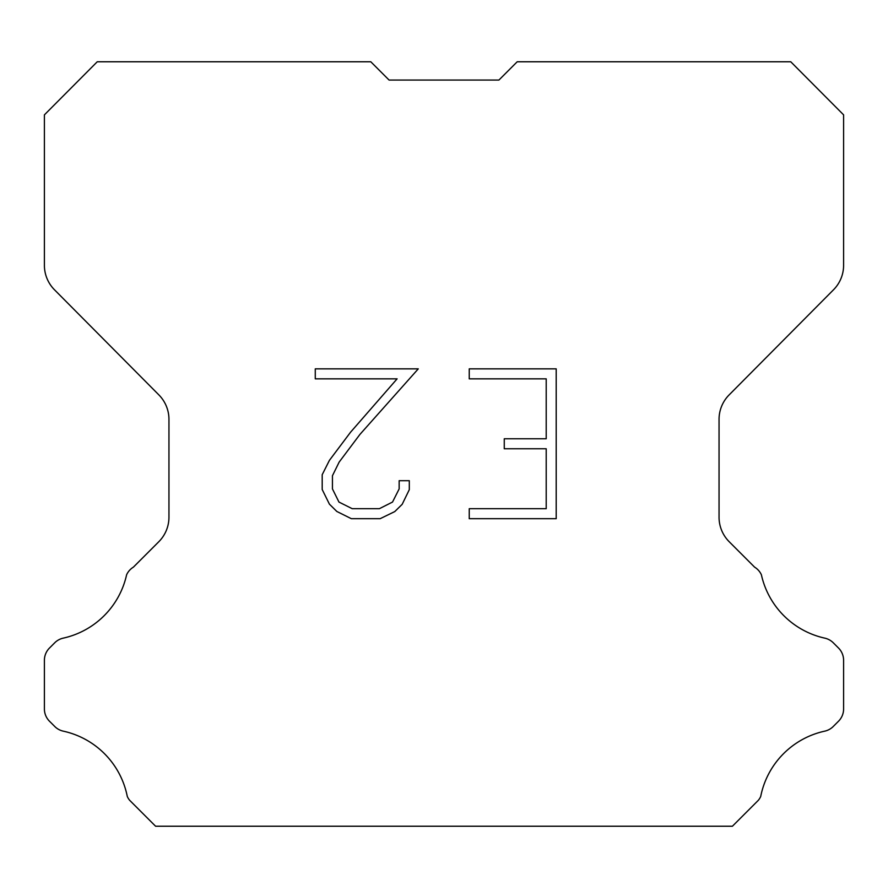 <?xml version="1.0" encoding="UTF-8"?>
<svg xmlns="http://www.w3.org/2000/svg" width="888" height="888" viewBox="0 0 888 888"><rect width="100%" height="100%" fill="white"/><g stroke="black" fill="none" stroke-linecap="round" stroke-linejoin="round"><path stroke-width="1.33" d="M389.077 80.053L498.923 80.053L389.077 80.053L498.923 80.053L389.077 80.053L498.923 80.053L389.077 80.053L498.923 80.053L389.077 80.053L498.923 80.053L389.077 80.053L498.923 80.053L389.077 80.053L498.923 80.053L389.077 80.053L498.923 80.053L389.077 80.053L498.923 80.053L389.077 80.053L498.923 80.053L389.077 80.053L498.923 80.053L389.077 80.053L498.923 80.053L389.077 80.053L498.923 80.053L517.205 61.772L790.753 61.772L843.6 114.863L843.6 265.301A34.743 34.743 0 0 1 833.51 289.788L729.137 394.894A34.743 34.743 0 0 0 719.047 419.369L719.047 517.193A34.743 34.743 0 0 0 729.226 541.758L754.6 567.143A17.372 17.372 0 0 1 761.382 574.758A83.394 83.394 0 0 0 824.774 638.139A17.372 17.372 0 0 1 833.299 642.812L838.516 648.029A17.372 17.372 0 0 1 843.6 660.306L843.6 708.935A17.372 17.372 0 0 1 838.516 721.223L832.811 726.917A17.372 17.372 0 0 1 824.353 731.235A83.394 83.394 0 0 0 760.716 796.447A16.739 16.739 0 0 1 758.319 800.321L732.411 826.229L155.589 826.229L129.681 800.321A16.739 16.739 0 0 1 127.284 796.447A83.394 83.394 0 0 0 63.647 731.235A17.372 17.372 0 0 1 55.189 726.917L49.484 721.223A17.372 17.372 0 0 1 44.4 708.935L44.4 660.306A17.372 17.372 0 0 1 49.484 648.029L54.701 642.812A17.372 17.372 0 0 1 63.226 638.139A83.394 83.394 0 0 0 126.618 574.758A17.372 17.372 0 0 1 133.4 567.143L158.774 541.758A34.743 34.743 0 0 0 168.953 517.193L168.953 419.369A34.743 34.743 0 0 0 158.863 394.894L54.49 289.788A34.743 34.743 0 0 1 44.4 265.301L44.4 114.863L97.247 61.772L370.796 61.772L389.077 80.053M546.209 508.702L546.209 448.762L504.262 448.762L504.262 438.772L546.209 438.772L546.209 378.843L469.241 378.843L469.241 368.853L556.199 368.853L556.199 518.692L469.241 518.692L469.241 508.702L546.209 508.702M409.301 480.697L409.301 489.677L402.186 504.306L394.772 511.577L380.142 518.692L351.359 518.692L336.829 511.466L329.415 504.151L322.2 489.521L322.2 474.692L329.415 460.361L350.582 432.179L397.114 378.843L315.273 378.843L315.273 368.853L418.281 368.853L359.951 434.387L339.172 462.071L332.434 475.746L332.434 488.9L338.972 502.075L352.236 508.702L379.354 508.702L392.529 502.053L399.156 488.9L399.156 480.697L409.301 480.697"/></g></svg>
